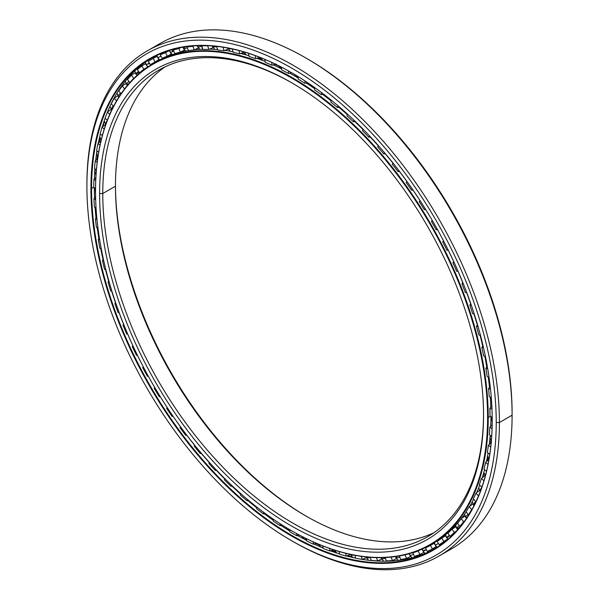 <?xml version="1.0" encoding="UTF-8"?>
<svg xmlns="http://www.w3.org/2000/svg" width="599" height="599" viewBox="0 0 599 599"><rect width="100%" height="100%" fill="white"/><g stroke="black" fill="none" stroke-linecap="round" stroke-linejoin="round"><path stroke-width="0.9" d="M483.543 415.197L483.543 415.197A271.489 156.743 60 0 1 291.571 526.034A271.489 156.743 60 0 1 99.591 193.529A271.489 156.743 -120 0 0 291.571 526.034A271.489 156.743 -120 0 0 483.543 415.197A271.489 156.743 -120 0 0 291.571 82.692A271.489 156.743 -120 0 0 99.591 193.529A271.489 156.743 60 0 1 291.571 82.692A271.489 156.743 60 0 1 483.543 415.197M483.535 414.283A269.251 155.448 60 0 1 292.761 523.062A269.251 155.448 60 0 1 102.766 193.529L99.591 193.529L102.766 193.529A269.251 155.448 -120 0 0 220.297 464.487A269.251 155.448 -120 0 0 427.776 536.622A269.251 155.448 -120 0 0 483.535 414.283M487.601 417.548L488.237 417.548A277.681 160.322 -120 0 0 291.885 77.451A277.681 160.322 -120 0 0 95.533 190.819A277.681 160.322 60 0 1 153.044 63.704A277.681 160.322 60 0 1 367.022 138.092A277.681 160.322 60 0 1 488.237 417.548L490.371 416.312L488.237 417.548A277.681 160.322 60 0 1 430.726 544.663A277.681 160.322 60 0 1 291.72 530.819A277.681 160.322 -120 0 0 291.885 530.909A277.681 160.322 -120 0 0 488.237 417.548L487.601 417.548A277.232 160.06 60 0 1 291.563 530.729A277.232 160.06 60 0 1 95.533 191.186A277.232 160.06 60 0 1 291.571 78.005A277.232 160.06 60 0 1 487.601 417.548A277.232 160.06 -120 0 0 291.571 78.005A277.232 160.06 -120 0 0 95.533 191.186A277.232 160.06 -120 0 0 291.571 530.729A277.232 160.06 -120 0 0 487.601 417.548M490.806 407.268A277.681 160.322 -120 0 0 490.296 397.182A277.681 160.322 60 0 1 490.341 397.871A277.681 160.322 60 0 1 490.806 407.268M489.48 387.501A277.681 160.322 -120 0 0 488.26 377.026A277.681 160.322 60 0 1 489.48 387.501M486.785 367.15A277.681 160.322 -120 0 0 484.838 356.323A277.681 160.322 60 0 1 486.785 367.15M482.734 346.349A277.681 160.322 -120 0 0 480.054 335.23A277.681 160.322 60 0 1 482.734 346.349M477.358 325.242A277.681 160.322 -120 0 0 473.951 313.898A277.681 160.322 60 0 1 477.358 325.242M470.687 303.985A277.681 160.322 -120 0 0 466.569 292.477A277.681 160.322 60 0 1 470.687 303.985M462.787 282.721A277.681 160.322 -120 0 0 457.98 271.197A277.681 160.322 60 0 1 462.787 282.721M453.698 261.606A277.681 160.322 -120 0 0 448.277 250.225A277.681 160.322 60 0 1 453.698 261.606M443.485 240.776A277.681 160.322 -120 0 0 437.487 229.612A277.681 160.322 60 0 1 443.485 240.776L442.691 241.854L443.492 240.761M432.231 220.38A277.681 160.322 -120 0 0 425.694 209.523A277.681 160.322 60 0 1 432.231 220.38L431.46 221.45L432.231 220.38M420.004 200.568A277.681 160.322 -120 0 0 412.981 190.078A277.681 160.322 60 0 1 420.004 200.568L419.255 201.616L420.019 200.553M406.901 181.475A277.681 160.322 -120 0 0 399.428 171.426A277.681 160.322 60 0 1 406.901 181.475M392.974 163.198A277.681 160.322 -120 0 0 385.135 153.703A277.681 160.322 60 0 1 392.974 163.198M378.276 145.819A277.681 160.322 -120 0 0 370.197 137.021A277.681 160.322 60 0 1 378.276 145.819M362.987 129.571A277.681 160.322 -120 0 0 354.728 121.5A277.681 160.322 60 0 1 362.987 129.571M347.21 114.559A277.681 160.322 -120 0 0 338.832 107.258A277.681 160.322 60 0 1 347.21 114.559M331.067 100.894A277.681 160.322 -120 0 0 322.614 94.387A277.681 160.322 60 0 1 331.067 100.894M314.67 88.667A277.681 160.322 -120 0 0 306.194 82.984A277.681 160.322 60 0 1 309.983 85.47A277.681 160.322 60 0 1 314.67 88.667M298.145 77.975A277.681 160.322 -120 0 0 294.596 75.886A277.681 160.322 -120 0 0 289.676 73.123A277.681 160.322 60 0 1 294.596 75.886A277.681 160.322 60 0 1 298.145 77.975M281.597 68.885A277.681 160.322 -120 0 0 273.181 64.879A277.681 160.322 60 0 1 281.597 68.885M265.155 61.457A277.681 160.322 -120 0 0 256.814 58.313A277.681 160.322 60 0 1 265.155 61.457M248.929 55.744A277.681 160.322 -120 0 0 240.686 53.476A277.681 160.322 60 0 1 248.929 55.744L248.929 55.737M233.041 51.784A277.681 160.322 -120 0 0 224.895 50.413A277.681 160.322 60 0 1 233.041 51.784M217.602 49.597A277.681 160.322 -120 0 0 209.515 49.155A277.681 160.322 60 0 1 217.602 49.597M202.709 49.2A277.681 160.322 -120 0 0 194.593 49.762A277.681 160.322 60 0 1 202.709 49.2M154.407 62.932A277.681 160.322 60 0 1 188.483 50.586A277.681 160.322 -120 0 0 155.755 62.139L153.044 63.704M294.993 76.118A11.216 6.477 120 0 0 295.966 76.455A11.216 6.477 -60 0 1 294.993 76.118M276.865 65.254A274.462 158.458 -120 0 0 274.866 64.37A274.462 158.458 60 0 1 276.865 65.254M260.835 58.852A274.462 158.458 -120 0 0 258.049 57.908A274.462 158.458 60 0 1 260.835 58.852M245.223 54.18A274.462 158.458 -120 0 0 241.3 53.259A274.462 158.458 60 0 1 245.223 54.18M230.188 51.222A274.462 158.458 -120 0 0 229.454 51.125A274.462 158.458 60 0 1 230.188 51.222M306.636 516.413A271.489 156.743 60 0 1 115.465 185.293A271.489 156.743 -120 0 0 306.636 516.413M115.457 186.207A269.251 155.448 -120 0 0 305.842 515.964A269.251 155.448 -120 0 0 433.976 532.698A269.251 155.448 60 0 1 228.863 452.739A269.251 155.448 60 0 1 115.457 186.207L102.766 193.529L115.457 186.207A269.251 155.448 60 0 1 165.025 66.871A269.251 155.448 -120 0 0 115.457 186.207M292.364 83.156A269.251 155.448 -120 0 0 158.533 70.278A269.251 155.448 -120 0 0 102.766 193.529A269.251 155.448 60 0 1 292.364 83.156M490.798 441.029A274.462 158.458 60 0 1 490.499 443.365A274.462 158.458 -120 0 0 490.798 441.029M487.998 457.816A274.462 158.458 60 0 1 487.309 460.923A274.462 158.458 -120 0 0 487.998 457.816M483.932 473.352A274.462 158.458 60 0 1 482.554 477.508A274.462 158.458 -120 0 0 483.932 473.352M490.948 416.664A277.681 160.322 60 0 1 490.738 426.308A277.681 160.322 -120 0 0 490.948 416.664M490.199 435.316A277.681 160.322 60 0 1 489.278 444.488A277.681 160.322 -120 0 0 490.199 435.316M488.065 453.024A277.681 160.322 60 0 1 486.44 461.687A277.681 160.322 -120 0 0 488.065 453.024M484.561 469.646A277.681 160.322 60 0 1 482.217 477.785A277.681 160.322 -120 0 0 484.561 469.646M479.717 485.085A277.681 160.322 60 0 1 476.639 492.685A277.681 160.322 -120 0 0 479.717 485.085M473.562 499.214A277.681 160.322 60 0 1 469.691 506.305A277.681 160.322 -120 0 0 473.562 499.214M466.157 511.95A277.681 160.322 60 0 1 461.35 518.599A277.681 160.322 -120 0 0 466.157 511.95M430.726 544.663L433.436 543.098A277.681 160.322 -120 0 0 458.43 522.171A277.681 160.322 60 0 1 432.074 543.87M291.563 540.695L293.151 541.608A291.683 168.401 -120 0 0 499.409 422.527L496.234 422.527A289.437 167.106 60 0 1 291.563 540.695A289.437 167.106 60 0 1 86.9 186.207L86.9 184.372A291.683 168.401 60 0 1 147.317 50.84A291.683 168.401 60 0 1 372.084 128.987A291.683 168.401 60 0 1 499.409 422.527A291.683 168.401 60 0 1 438.992 556.059A291.683 168.401 60 0 1 292.357 541.144M492.206 419.832L492.206 420.199A283.739 163.819 -120 0 0 291.571 72.689A283.739 163.819 -120 0 0 90.928 188.528L91.565 188.528A283.29 163.557 60 0 1 291.728 72.786A283.29 163.557 -120 0 0 150.237 58.844A283.29 163.557 -120 0 0 91.565 188.528L93.758 187.262L91.565 188.528A283.29 163.557 -120 0 0 215.228 473.622A283.29 163.557 -120 0 0 433.526 549.523A283.29 163.557 -120 0 0 492.206 420.019A283.29 163.557 60 0 1 291.803 535.446A283.29 163.557 60 0 1 91.565 188.528L90.928 188.528A283.739 163.819 -120 0 0 291.571 536.038A283.739 163.819 -120 0 0 492.206 420.199L492.206 419.832M94.432 178.899A283.29 163.557 60 0 1 94.949 168.836A283.29 163.557 -120 0 0 94.432 178.899M95.698 160.532A283.29 163.557 60 0 1 96.971 150.888A283.29 163.557 -120 0 0 95.698 160.532M98.326 143.183A283.29 163.557 60 0 1 100.37 133.981A283.29 163.557 -120 0 0 98.326 143.183M102.264 126.995A283.29 163.557 60 0 1 105.117 118.235A283.29 163.557 -120 0 0 102.264 126.995M106.495 114.529A283.29 163.557 60 0 1 151.614 58.066A283.29 163.557 -120 0 0 106.495 114.529M95.952 176.196A286.472 165.391 60 0 1 95.99 175.095A286.472 165.391 -120 0 0 95.952 176.196M97.001 159.327A286.472 165.391 60 0 1 97.308 156.369A286.472 165.391 -120 0 0 97.001 159.327M99.337 142.292A286.472 165.391 60 0 1 100.055 138.511A286.472 165.391 -120 0 0 99.337 142.292M102.871 126.486A286.472 165.391 60 0 1 104.263 121.612A286.472 165.391 -120 0 0 102.871 126.486M107.288 112.59A286.472 165.391 60 0 1 107.558 111.878A286.472 165.391 -120 0 0 107.288 112.59M94.305 187.697A283.29 163.557 -120 0 0 94.537 198.149A283.29 163.557 60 0 1 94.305 187.697M95.054 207.344A283.29 163.557 -120 0 0 96.02 218.148A283.29 163.557 60 0 1 95.054 207.344M97.18 227.635A283.29 163.557 -120 0 0 98.887 238.754A283.29 163.557 60 0 1 97.18 227.635M100.669 248.443A283.29 163.557 -120 0 0 103.103 259.824A283.29 163.557 60 0 1 100.669 248.443M105.491 269.61A283.29 163.557 -120 0 0 108.659 281.201A283.29 163.557 60 0 1 105.491 269.61M111.616 290.994A283.29 163.557 -120 0 0 115.502 302.735A283.29 163.557 60 0 1 111.616 290.994M118.999 312.461A283.29 163.557 -120 0 0 123.589 324.269A283.29 163.557 60 0 1 118.999 312.461M127.639 333.965A283.29 163.557 -120 0 0 132.873 345.668A283.29 163.557 60 0 1 127.639 333.965M173.463 416.852A283.29 163.557 -120 0 0 180.516 426.832A283.29 163.557 60 0 1 173.463 416.852M186.798 435.286A283.29 163.557 -120 0 0 194.638 445.304A283.29 163.557 60 0 1 186.798 435.286M201.234 453.316A283.29 163.557 -120 0 0 209.388 462.713A283.29 163.557 60 0 1 201.234 453.316M216.321 470.29A283.29 163.557 -120 0 0 224.715 479.005A283.29 163.557 60 0 1 216.321 470.29M231.933 486.096A283.29 163.557 -120 0 0 240.536 494.085A283.29 163.557 60 0 1 231.933 486.096M247.979 500.622A283.29 163.557 -120 0 0 256.731 507.855A283.29 163.557 60 0 1 247.979 500.622M264.339 513.762A283.29 163.557 -120 0 0 273.189 520.209A283.29 163.557 60 0 1 264.339 513.762M280.886 525.428A283.29 163.557 -120 0 0 281.463 525.81A283.29 163.557 -120 0 0 289.811 531.066A283.29 163.557 60 0 1 280.886 525.428M153.778 57.197A283.29 163.557 60 0 1 155.5 56.021A283.29 163.557 -120 0 0 153.778 57.197M154.355 57.564A283.29 163.557 60 0 1 157.065 55.512A283.29 163.557 -120 0 0 154.355 57.564M153.801 47.418A291.683 168.401 60 0 1 305.849 57.961A291.683 168.401 60 0 1 512.1 415.197L512.1 413.37L512.1 415.197A291.683 168.401 60 0 1 445.199 552.151A291.683 168.401 -120 0 0 451.683 548.729A291.683 168.401 -120 0 0 512.1 415.197L499.409 422.527L512.1 415.197A291.683 168.401 -120 0 0 384.775 121.657A291.683 168.401 -120 0 0 160.008 43.517L147.317 50.84M306.643 58.425A289.437 167.106 60 0 1 512.1 413.37A289.437 167.106 -120 0 0 307.437 58.882L305.849 57.961M435.533 547.059A283.29 163.557 -120 0 0 436.461 546.692A283.29 163.557 60 0 1 435.533 547.059M433.616 548.669A283.29 163.557 -120 0 0 437.045 547.134A283.29 163.557 60 0 1 433.616 548.669M315.86 543.51A286.472 165.391 -120 0 0 318.383 544.701A286.472 165.391 60 0 1 315.86 543.51M331.868 550.414A286.472 165.391 -120 0 0 335.238 551.672A286.472 165.391 60 0 1 331.868 550.414M347.457 555.662A286.472 165.391 -120 0 0 352.01 556.92A286.472 165.391 60 0 1 347.457 555.662M362.425 559.279A286.472 165.391 -120 0 0 366.259 559.968A286.472 165.391 60 0 1 362.425 559.279M297.508 535.551A283.29 163.557 -120 0 0 306.471 540.343A283.29 163.557 60 0 1 297.508 535.551M314.078 544.049A283.29 163.557 -120 0 0 323.063 547.988A283.29 163.557 60 0 1 314.078 544.049M330.476 550.87A283.29 163.557 -120 0 0 339.468 553.925A283.29 163.557 60 0 1 330.476 550.87M346.566 555.984A283.29 163.557 -120 0 0 355.566 558.126A283.29 163.557 60 0 1 346.566 555.984M362.215 559.369A283.29 163.557 -120 0 0 434.896 548.721A283.29 163.557 60 0 1 362.215 559.369M86.9 186.207A289.437 167.106 -120 0 0 291.571 540.695A289.437 167.106 -120 0 0 496.234 422.527A289.437 167.106 -120 0 0 291.571 68.039A289.437 167.106 -120 0 0 86.9 186.207A289.437 167.106 60 0 1 291.571 68.039A289.437 167.106 60 0 1 496.234 422.527L499.409 422.527A291.683 168.401 -120 0 0 293.151 65.291A291.683 168.401 -120 0 0 86.9 184.372L86.9 186.207M492.206 420.199A283.739 163.819 60 0 1 291.571 536.038A283.739 163.819 60 0 1 90.928 188.528A283.739 163.819 60 0 1 291.571 72.689A283.739 163.819 60 0 1 492.206 420.199M93.758 187.39A282.174 162.913 60 0 1 93.901 179.408L95.885 177.476L93.901 179.408L95.735 180.599L93.901 179.408A282.174 162.913 -120 0 0 93.758 187.39L95.548 188.378L93.758 187.39M94.515 168.551A282.174 162.913 60 0 1 95.241 160.951L97.667 158.705L95.241 160.951L97.188 162.404L95.241 160.951A282.174 162.913 -120 0 0 94.515 168.551L96.424 169.794L94.515 168.551M96.664 150.656A282.174 162.913 60 0 1 97.974 143.49L101.186 140.668L97.974 143.49L100.018 145.22L97.974 143.49A282.174 162.913 -120 0 0 96.664 150.656L98.685 152.168L96.664 150.656M100.198 133.839A282.174 162.913 60 0 1 102.077 127.153L105.536 124.39L102.077 127.153L104.204 129.182L102.077 127.153A282.174 162.913 -120 0 0 100.198 133.839L102.324 135.636L100.198 133.839M105.08 118.205A282.174 162.913 60 0 1 107.513 112.05L111.025 109.37L107.513 112.05L109.722 114.394L107.513 112.05A282.174 162.913 -120 0 0 105.08 118.205L107.296 120.317L105.08 118.205M111.287 103.874A282.174 162.913 60 0 1 114.259 98.288L117.838 95.69L114.259 98.288L116.513 100.954L114.259 98.288A282.174 162.913 -120 0 0 111.287 103.874L113.57 106.3L111.287 103.874M118.767 90.936A282.174 162.913 60 0 1 122.263 85.964L125.917 83.463L122.263 85.964L124.547 88.959L122.263 85.964A282.174 162.913 -120 0 0 118.767 90.936L121.103 93.699L118.767 90.936M127.475 79.495A282.174 162.913 60 0 1 131.458 75.167L135.209 72.749L131.458 75.167L133.682 78.402A278.221 160.629 -120 0 0 129.833 82.58L129.833 82.58A278.221 160.629 60 0 1 133.682 78.402L134.124 78.117L133.682 78.402L131.458 75.167A282.174 162.913 -120 0 0 127.475 79.495L129.833 82.58L127.475 79.495M137.343 69.619A282.174 162.913 60 0 1 141.798 65.972L145.647 63.629L141.798 65.972L143.872 69.327A278.221 160.629 -120 0 0 139.567 72.853L140.488 72.404L139.567 72.853A278.221 160.629 60 0 1 143.872 69.327L147.571 67.066L143.872 69.327L141.798 65.972A282.174 162.913 -120 0 0 137.343 69.619L139.567 72.853L137.343 69.619M148.305 61.383A282.174 162.913 60 0 1 152.198 59.009A282.174 162.913 60 0 1 153.194 58.44L156.953 56.284L153.194 58.44L155.104 61.899A278.221 160.629 -120 0 0 154.168 62.431A278.221 160.629 -120 0 0 150.379 64.737L156.474 61.54L150.379 64.737A278.221 160.629 60 0 1 155.104 61.899L158.87 59.743L155.104 61.899L153.194 58.44A282.174 162.913 -120 0 0 148.305 61.383L150.379 64.737L148.305 61.383M162.464 53.498L160.285 54.846A282.174 162.913 60 0 1 165.571 52.63L169.659 50.406L165.571 52.63L167.308 56.156A278.221 160.629 -120 0 0 162.194 58.305A278.221 160.629 60 0 1 167.308 56.156L171.134 54.112L167.308 56.156L165.571 52.63A282.174 162.913 -120 0 0 160.285 54.846L162.194 58.305L160.285 54.846L165.624 51.709M175.312 48.586L173.193 50.054A282.174 162.913 60 0 1 178.846 48.571L180.935 47.538L178.846 48.571L180.396 52.15A278.221 160.629 -120 0 0 174.93 53.581A278.221 160.629 60 0 1 180.396 52.15L184.275 50.226L180.396 52.15L178.846 48.571A282.174 162.913 -120 0 0 173.193 50.054L174.93 53.581L173.193 50.054L175.312 48.586M187.689 46.475L186.948 47.036A282.174 162.913 60 0 1 192.923 46.31L193.889 45.868L192.923 46.31L194.271 49.912A278.221 160.629 -120 0 0 188.498 50.615A278.221 160.629 60 0 1 194.271 49.912L198.202 48.1L194.271 49.912L192.923 46.31A282.174 162.913 -120 0 0 186.948 47.036L188.498 50.615L186.948 47.036L187.689 46.475M201.736 45.576L201.451 45.816A282.174 162.913 60 0 1 207.711 45.846L208.841 49.447A278.221 160.629 -120 0 0 202.791 49.425A278.221 160.629 60 0 1 208.841 49.447L212.817 47.755L208.841 49.447L207.711 45.846A282.174 162.913 -120 0 0 201.451 45.816L202.791 49.425L201.736 45.576M216.636 46.37L216.591 46.408A282.174 162.913 60 0 1 219.93 46.767A282.174 162.913 -120 0 0 216.591 46.408L217.729 50.009A278.221 160.629 60 0 1 224.011 50.765A278.221 160.629 -120 0 0 217.729 50.009L216.636 46.37M484.98 475.688L485.257 476.22L484.98 475.688M479.559 490.544L480.278 491.562L479.559 490.544M472.873 504.073L474.004 505.661L472.873 504.073M464.974 516.173L466.464 518.405L464.974 516.173M455.906 526.753L456.46 528.011L455.906 526.753M457.03 528.797L457.688 529.711L457.03 528.797M445.738 535.738L446.218 537.123L445.738 535.738M446.899 538.172L447.835 539.07L446.899 538.172M434.537 543.068L434.163 543.293L434.971 544.671L434.163 543.293L434.537 543.068M435.645 545.831L436.342 546.587L435.645 545.831M421.996 549.103L422.767 550.586L421.996 549.103M423.366 551.724L423.763 552.48L423.366 551.724M409.184 553.731L409.694 554.831L409.184 553.731M410.143 555.797L410.472 556.508L410.143 555.797M395.512 556.591L395.872 557.474L395.512 556.591M396.044 557.909L396.381 558.74L396.044 557.909M381.069 557.662L381.585 559.174L381.069 557.662M365.944 556.92L366.191 557.804L365.944 556.92M156.616 61.442L157.357 60.843M402.146 555.445A278.221 160.629 -120 0 0 404.946 554.876L404.946 554.876A278.221 160.629 60 0 1 402.146 555.445M413.347 552.45L412.816 552.817A278.221 160.629 -120 0 0 418.109 551.028L420.483 549.762L418.109 551.028A278.221 160.629 60 0 1 412.816 552.817L413.347 552.45M427.649 546.587L425.47 547.943A278.221 160.629 -120 0 0 430.396 545.442L434.163 543.293L430.396 545.442A278.221 160.629 60 0 1 425.47 547.943L430.142 545.195C432.575 543.787 432.935 543.435 431.22 544.139M437.203 541.346A278.221 160.629 -120 0 0 441.718 538.164L445.416 535.895L441.718 538.164A278.221 160.629 60 0 1 437.203 541.346L439.194 544.753L437.203 541.346M447.917 533.088A278.221 160.629 -120 0 0 452.005 529.231L455.629 526.865L452.005 529.231A278.221 160.629 60 0 1 447.917 533.088L450.074 536.382L447.917 533.088M457.554 523.219A278.221 160.629 -120 0 0 461.17 518.719L464.727 516.248L461.17 518.719A278.221 160.629 60 0 1 457.554 523.219L459.845 526.379L457.554 523.219M466.037 511.801A278.221 160.629 -120 0 0 469.167 506.694L472.633 504.126L469.167 506.694A278.221 160.629 60 0 1 466.037 511.801L468.455 514.811L466.037 511.801M473.307 498.922A278.221 160.629 -120 0 0 475.92 493.247L479.312 490.588L475.92 493.247A278.221 160.629 60 0 1 473.307 498.922L475.831 501.76L473.307 498.922M479.312 484.681A278.221 160.629 -120 0 0 481.401 478.466L484.703 475.718L481.401 478.466A278.221 160.629 60 0 1 479.312 484.681L481.858 487.242L479.312 484.681M484.014 469.159A278.221 160.629 -120 0 0 485.557 462.458L488.777 459.635L485.557 462.458A278.221 160.629 60 0 1 484.014 469.159L486.493 471.383L484.014 469.159M487.384 452.477A278.221 160.629 -120 0 0 488.365 445.334L491.494 442.444L488.365 445.334A278.221 160.629 60 0 1 487.384 452.477L489.765 454.379L487.384 452.477M489.383 434.747A278.221 160.629 -120 0 0 489.81 427.214L492.153 424.931L489.81 427.214A278.221 160.629 60 0 1 489.383 434.747L491.674 436.349L489.383 434.747M271.976 65.246L276.049 64.011L271.976 65.246A278.221 160.629 -120 0 0 265.275 62.356A278.221 160.629 60 0 1 271.976 65.246L271.781 62.438L271.976 65.246M281.672 69.903L281.478 67.178L281.672 69.903A278.221 160.629 60 0 1 288.418 73.467A278.221 160.629 -120 0 0 281.672 69.903M490.012 416.103A278.221 160.629 -120 0 0 489.87 408.219L491.846 406.204L489.87 408.219A278.221 160.629 60 0 1 490.012 416.103L492.191 417.406L490.012 416.103M489.263 396.658A278.221 160.629 -120 0 0 488.552 388.496L490.237 386.699L488.552 388.496A278.221 160.629 60 0 1 489.263 396.658L491.3 397.691L489.263 396.658M487.129 376.561A278.221 160.629 -120 0 0 485.864 368.175L487.316 366.558L485.864 368.175A278.221 160.629 60 0 1 487.129 376.561L489.031 377.34L487.129 376.561M483.648 355.956A278.221 160.629 -120 0 0 481.828 347.398L483.094 345.93L481.828 347.398A278.221 160.629 60 0 1 483.648 355.956L485.407 356.495L483.648 355.956M478.826 334.983A278.221 160.629 -120 0 0 476.467 326.313L477.59 324.965L476.467 326.313A278.221 160.629 60 0 1 478.826 334.983L480.458 335.313L478.826 334.983M472.701 313.779A278.221 160.629 -120 0 0 469.826 305.063L470.829 303.813L469.826 305.063A278.221 160.629 60 0 1 472.701 313.779L474.206 313.921L472.701 313.779M465.318 292.514A278.221 160.629 -120 0 0 461.941 283.806L462.862 282.631L461.941 283.806A278.221 160.629 60 0 1 465.318 292.514L466.711 292.477L465.318 292.514M458.055 271.197L456.73 271.317A278.221 160.629 -120 0 0 452.874 262.684L453.728 261.561L452.874 262.684A278.221 160.629 60 0 1 456.73 271.317L458.055 271.197M448.299 250.217L446.996 250.345A278.221 160.629 -120 0 0 442.691 241.854A278.221 160.629 60 0 1 446.996 250.345L448.299 250.217M437.495 229.612L436.184 229.746A278.221 160.629 -120 0 0 431.46 221.45A278.221 160.629 60 0 1 436.184 229.746L437.495 229.612M425.702 209.515L424.369 209.665A278.221 160.629 -120 0 0 419.255 201.616A278.221 160.629 60 0 1 424.369 209.665L425.702 209.515M413.018 190.078L411.633 190.242A278.221 160.629 -120 0 0 406.167 182.5L406.931 181.422L406.167 182.5A278.221 160.629 60 0 1 411.633 190.242L413.018 190.078M399.526 171.419L398.065 171.613A278.221 160.629 -120 0 0 392.293 164.238A278.221 160.629 60 0 1 398.065 171.613L399.526 171.419M385.322 153.673L383.764 153.906A278.221 160.629 -120 0 0 377.714 146.942A278.221 160.629 60 0 1 383.764 153.906L385.322 153.673M370.519 136.969L368.834 137.246A278.221 160.629 -120 0 0 362.552 130.747A278.221 160.629 60 0 1 368.834 137.246L370.519 136.969M355.222 121.41L353.365 121.754A278.221 160.629 -120 0 0 346.903 115.764A278.221 160.629 60 0 1 353.365 121.754L355.222 121.41M339.543 107.109L337.484 107.535A278.221 160.629 -120 0 0 330.873 102.1A278.221 160.629 60 0 1 337.484 107.535L339.543 107.109M323.61 94.163L321.281 94.687A278.221 160.629 -120 0 0 314.587 89.843A278.221 160.629 60 0 1 321.281 94.687L323.61 94.163M307.534 82.647L304.891 83.306A278.221 160.629 -120 0 0 298.145 79.083A278.221 160.629 60 0 1 304.891 83.306L307.534 82.647M291.458 72.629L288.418 73.467L291.458 72.629M259.756 57.317L255.683 58.687A278.221 160.629 -120 0 0 249.079 56.501A278.221 160.629 60 0 1 255.683 58.687L259.756 57.317M243.868 52.158L239.66 53.85A278.221 160.629 -120 0 0 233.198 52.375A278.221 160.629 60 0 1 239.66 53.85L243.696 52.39L243.583 51.814L243.868 52.158M228.182 48.991L224.011 50.765L228.017 49.185L227.717 48.017L228.182 48.991M212.982 47.576L212.248 45.958L212.982 47.576M198.381 47.927L197.296 45.674L198.381 47.927M184.492 50.046L183.706 48.916L184.492 50.046M171.411 53.925L170.498 52.824L171.411 53.925M159.229 59.526L158.87 59.743L158.114 58.38L158.87 59.743L159.229 59.526M147.908 66.893L146.65 65.576L147.908 66.893M158.173 60.784A278.221 160.629 60 0 1 159.574 59.78A278.221 160.629 -120 0 0 158.173 60.784M264.878 59.391L265.275 62.356L264.878 59.391M255.271 55.632L255.683 58.687L255.271 55.632M248.45 53.304L249.079 56.501L248.45 53.304M239.008 50.548L239.66 53.85L239.008 50.548M232.315 48.946L233.198 52.375L232.315 48.946M223.098 47.224L224.011 50.765L223.098 47.224M183.369 48.13L182.957 47.171L183.369 48.13M169.966 51.739L169.397 50.586L169.966 51.739M157.47 57.205L156.953 56.284L157.47 57.205M145.954 64.46L145.49 63.704L145.954 64.46M136.924 75.474L136.183 74.388L136.924 75.474M135.531 73.445L135.089 72.793L135.531 73.445M127.332 85.477L126.733 84.706L127.332 85.477M126.314 84.152L125.812 83.493L126.314 84.152M118.879 97.075L117.733 95.72L118.879 97.075M111.646 110.179L110.905 109.385L111.646 110.179M95.6 197.064L93.961 198.741L95.668 199.684L93.961 198.741A282.174 162.913 -120 0 0 94.402 207.044L96.042 207.793L94.402 207.044A282.174 162.913 60 0 1 93.961 198.741L95.6 197.064M96.776 217.347L95.413 218.8L96.986 219.519L95.413 218.8A282.174 162.913 -120 0 0 96.439 227.373L97.937 227.905L96.439 227.373A282.174 162.913 60 0 1 95.413 218.8L96.776 217.347M99.404 238.177L98.258 239.458L99.689 239.967L98.258 239.458A282.174 162.913 -120 0 0 99.853 248.233L101.216 248.578L99.853 248.233A282.174 162.913 60 0 1 98.258 239.458L99.404 238.177M103.447 259.427L102.474 260.558L103.777 260.894L102.474 260.558A282.174 162.913 -120 0 0 104.63 269.483L105.866 269.662L104.63 269.483A282.174 162.913 60 0 1 102.474 260.558L103.447 259.427M108.868 280.946L108.022 281.964L109.205 282.144L108.022 281.964A282.174 162.913 -120 0 0 110.725 290.964L111.841 291.002L110.725 290.964A282.174 162.913 60 0 1 108.022 281.964L108.868 280.946M115.614 302.585L114.873 303.521L115.951 303.558L114.873 303.521A282.174 162.913 -120 0 0 118.108 312.536L119.119 312.446L118.108 312.536A282.174 162.913 60 0 1 114.873 303.521L115.614 302.585M123.641 324.209L122.967 325.077L123.956 324.987L122.967 325.077A282.174 162.913 -120 0 0 126.711 334.047L127.684 333.957L126.711 334.047A282.174 162.913 60 0 1 122.967 325.077L123.641 324.209M132.881 345.66L132.267 346.477L133.165 346.274L132.267 346.477A282.174 162.913 -120 0 0 136.49 355.342L137.433 355.252L136.49 355.342A282.174 162.913 60 0 1 132.267 346.477L132.881 345.66M143.266 366.79L142.689 367.576L143.52 367.262L142.689 367.576A282.174 162.913 -120 0 0 147.369 376.269L148.312 376.172L147.369 376.269A282.174 162.913 60 0 1 142.689 367.576L143.266 366.79M154.729 387.456L154.168 388.227A282.174 162.913 -120 0 0 159.267 396.688L159.963 396.156L159.267 396.688L160.225 396.583L159.267 396.688A282.174 162.913 60 0 1 154.168 388.227L154.729 387.456M167.181 407.507L166.627 408.278A282.174 162.913 -120 0 0 172.1 416.447L172.744 415.803L172.1 416.447L173.104 416.327L172.1 416.447A282.174 162.913 60 0 1 166.627 408.278L167.181 407.507M180.531 426.81L179.97 427.596A282.174 162.913 -120 0 0 185.795 435.421L186.371 434.649L185.795 435.421L186.858 435.278L185.795 435.421A282.174 162.913 60 0 1 179.97 427.596L180.531 426.81M194.69 445.222L194.113 446.045A282.174 162.913 -120 0 0 200.238 453.465L200.755 452.552L200.238 453.465L201.391 453.293L200.238 453.465A282.174 162.913 60 0 1 194.113 446.045L194.69 445.222M208.946 463.491L209.485 462.54L208.946 463.491A282.174 162.913 -120 0 0 215.333 470.455L215.79 469.384L215.333 470.455L216.606 470.245L215.333 470.455A282.174 162.913 60 0 1 208.946 463.491M224.378 479.814L224.85 478.698L224.378 479.814A282.174 162.913 -120 0 0 230.974 486.276L231.356 485.025L230.974 486.276L232.405 486.014L230.974 486.276A282.174 162.913 60 0 1 224.378 479.814M240.281 494.894L240.686 493.591L240.281 494.894A282.174 162.913 -120 0 0 247.05 500.809L247.35 499.364L247.05 500.809L248.675 500.479L247.05 500.809A282.174 162.913 60 0 1 240.281 494.894M256.567 508.641L256.881 507.128L256.567 508.641A282.174 162.913 -120 0 0 263.455 513.964L263.65 512.302L263.455 513.964L265.327 513.538L263.455 513.964A282.174 162.913 60 0 1 256.567 508.641M273.107 520.943L273.309 519.206L273.107 520.943A282.174 162.913 -120 0 0 280.07 525.637L280.137 523.743L280.07 525.637L282.249 525.091L280.07 525.637A282.174 162.913 60 0 1 273.107 520.943M289.789 531.717L289.864 529.733L289.789 531.717A282.174 162.913 -120 0 0 296.775 535.753L296.7 533.619L296.775 535.753L299.328 535.049L296.775 535.753A282.174 162.913 60 0 1 289.789 531.717M306.493 540.89L306.411 538.681L306.493 540.89A282.174 162.913 -120 0 0 313.457 544.236L313.21 541.885L313.457 544.236L316.474 543.323L313.457 544.236A282.174 162.913 60 0 1 306.493 540.89M323.108 548.399L322.854 545.951L323.108 548.399A282.174 162.913 -120 0 0 329.997 551.035L329.562 548.452L329.997 551.035L334.055 549.687L329.997 551.035A282.174 162.913 60 0 1 323.108 548.399M339.506 554.187L339.064 551.507L339.506 554.187A282.174 162.913 -120 0 0 346.274 556.089L345.638 553.281L346.274 556.089L350.31 554.637L346.274 556.089A282.174 162.913 60 0 1 339.506 554.187M355.589 558.223L354.922 555.303L355.589 558.223A282.174 162.913 -120 0 0 362.185 559.376L361.324 556.351L362.185 559.376L366.191 557.804L362.185 559.376A282.174 162.913 60 0 1 355.589 558.223M371.23 560.462L370.332 557.317L371.23 560.462A282.174 162.913 -120 0 0 377.617 560.866L376.501 557.632L377.617 560.866L381.585 559.174L377.617 560.866A282.174 162.913 60 0 1 371.23 560.462M386.325 560.904L385.172 557.549L386.325 560.904A282.174 162.913 -120 0 0 392.45 560.552L391.072 557.122L392.45 560.552L396.381 558.74L392.45 560.552A282.174 162.913 60 0 1 386.325 560.904M400.768 559.533L399.338 555.984L400.768 559.533A282.174 162.913 -120 0 0 406.586 558.433L404.946 554.876L406.586 558.433L410.472 556.508L406.586 558.433A282.174 162.913 60 0 1 400.768 559.533M414.456 556.374L412.816 552.817L414.456 556.374A282.174 162.913 -120 0 0 419.936 554.524L418.109 551.028L419.936 554.524L423.763 552.48L419.936 554.524A282.174 162.913 60 0 1 414.456 556.374M427.297 551.432L425.47 547.943L427.297 551.432A282.174 162.913 -120 0 0 432.388 548.849L430.396 545.442L432.388 548.849L436.154 546.7L432.388 548.849A282.174 162.913 60 0 1 427.297 551.432M441.441 543.518L439.194 544.753A282.174 162.913 -120 0 0 443.874 541.459L441.718 538.164L443.874 541.459L447.573 539.197L443.874 541.459A282.174 162.913 60 0 1 439.194 544.753L445.229 541.451M452.387 535.259L450.074 536.382A282.174 162.913 -120 0 0 454.297 532.399L452.005 529.231L454.297 532.399L456.655 530.856L454.297 532.399A282.174 162.913 60 0 1 450.074 536.382L452.387 535.259M460.886 525.937L459.845 526.379A282.174 162.913 -120 0 0 463.589 521.729L461.17 518.719L463.589 521.729L464.659 520.988L463.589 521.729A282.174 162.913 60 0 1 459.845 526.379L460.886 525.937M468.912 514.638L468.455 514.811A282.174 162.913 -120 0 0 471.69 509.532L469.167 506.694L471.69 509.532L472.094 509.232L471.69 509.532A282.174 162.913 60 0 1 468.455 514.811L468.912 514.638M475.95 501.722L475.831 501.76A282.174 162.913 -120 0 0 478.541 495.882L475.92 493.247L478.541 495.882A282.174 162.913 60 0 1 475.831 501.76L475.95 501.722M483.955 480.765L481.401 478.466L483.955 480.765M488.02 464.427L485.557 462.458L488.02 464.427M490.731 446.981L488.365 445.334L490.731 446.981M492.056 428.562L489.81 427.214L492.056 428.562M491.989 409.289L489.87 408.219L491.989 409.289M490.521 389.298L488.552 388.496L490.521 389.298M487.691 368.729L485.864 368.175L487.691 368.729M483.513 347.734L481.828 347.398L483.513 347.734M478.017 326.455L476.467 326.313L478.017 326.455M471.248 305.026L469.826 305.063L471.248 305.026M463.252 283.604L461.941 283.806L463.252 283.604M458.018 271.115L456.73 271.317L458.018 271.115M454.079 262.325L452.874 262.684L454.079 262.325M448.187 249.993L446.996 250.345L448.187 249.993M443.799 241.345L442.691 241.854L443.799 241.345M437.285 229.237L436.184 229.746L437.285 229.237M432.471 220.784L431.46 221.45L432.471 220.784M425.38 209.006L424.369 209.665L425.38 209.006M420.184 200.807L419.255 201.616L420.184 200.807M412.569 189.419L411.633 190.242L412.569 189.419M407.006 181.527L406.167 182.5L407.006 181.527M398.919 170.625L398.065 171.613L398.919 170.625M393.041 163.093L392.293 164.238L393.041 163.093M384.536 152.738L383.764 153.906L384.536 152.738M378.373 145.617L377.714 146.942L378.373 145.617M369.508 135.883L368.834 137.246L369.508 135.883M363.106 129.227L362.552 130.747L363.106 129.227M353.942 120.182L353.365 121.754L353.942 120.182M347.345 114.027L346.903 115.764L347.345 114.027M337.941 105.738L337.484 107.535L337.941 105.738M331.187 100.13L330.873 102.1L331.187 100.13M321.611 92.65L321.281 94.687L321.611 92.65M314.752 87.626L314.587 89.843L314.752 87.626M305.063 81.007L304.891 83.306L305.063 81.007M298.145 76.612L298.145 79.083L298.145 76.612M288.418 70.907L288.418 73.467L288.418 70.907M244.145 51.978A5.608 2.329 -11.1 0 0 246.294 52.622A5.608 2.329 168.9 0 1 244.145 51.978M227.822 48.032A5.608 1.992 -14.4 0 0 231.648 48.804A5.608 1.992 165.6 0 1 227.822 48.032L230.241 51.259M212.308 45.966L212.405 46.325A5.608 1.64 -17.5 0 0 216.666 46.625A5.608 1.64 162.5 0 1 212.405 46.325A5.608 1.64 162.5 0 1 212.42 45.973M197.378 45.674L197.625 46.535A5.608 1.28 -20.5 0 0 201.638 46.333A5.608 1.28 159.5 0 1 197.625 46.535A5.608 1.28 159.5 0 1 198.142 45.644M183.129 47.141L183.526 48.534A5.608 0.906 -23.4 0 0 187.292 47.83A5.608 0.906 156.6 0 1 183.526 48.534A5.608 0.906 156.6 0 1 185.368 46.932M172.332 54.621L170.198 52.3A5.608 0.524 -26.2 0 0 173.717 51.117A5.608 0.524 153.8 0 1 170.198 52.3L169.652 50.353M172.13 50.87A5.608 0.524 153.8 0 1 173.283 50.234M159.813 59.93L157.754 57.811L161.011 56.164L157.754 57.811L157.058 55.273M148.02 66.818L146.268 65.036L149.256 62.925L146.268 65.036L145.43 62.109M149.495 63.307L148.387 63.958M139.2 72.322A5.608 0.621 -34.5 0 1 138.055 73.018A5.608 0.621 -34.5 0 1 135.831 73.932A5.608 0.621 -34.5 0 1 138.541 71.363A5.608 0.621 145.5 0 0 135.831 73.932L134.842 70.839M128.905 83.635A5.608 0.996 -37.4 0 1 128.852 83.673A5.608 0.996 -37.4 0 1 126.516 84.437A5.608 0.996 -37.4 0 1 128.935 81.404A5.608 0.996 142.6 0 0 126.516 84.437L125.371 81.165M119.208 96.559A5.608 1.37 -40.3 0 1 118.392 96.469A5.608 1.37 -40.3 0 1 120.496 92.98A5.608 1.37 139.7 0 0 118.392 96.469L117.06 93.01M111.691 110.081A5.608 1.73 -43.3 0 1 111.511 109.961A5.608 1.73 -43.3 0 1 113.293 106.008A5.608 1.73 136.7 0 0 111.511 109.961L109.991 106.278M105.753 124.532A5.608 2.082 -46.4 0 1 107.161 120.669A5.608 2.082 133.6 0 0 105.753 124.532M101.276 139.709A5.608 2.411 -49.7 0 1 101.74 137.852A5.608 2.411 130.3 0 0 101.276 139.709M336.151 550.631A5.608 2.493 170.6 0 1 335.425 550.406A5.608 2.493 -9.4 0 0 336.151 550.631M354.121 555.153A5.608 2.164 167.2 0 1 350.527 554.419A5.608 2.164 -12.8 0 0 354.121 555.153M370.407 557.587A5.608 1.819 164 0 1 366.034 557.018A5.608 1.819 164 0 1 366.019 556.928L366.034 557.018A5.608 1.819 -16 0 0 370.407 557.587M383.652 561.211L381.293 558.261A5.608 1.46 -19 0 0 385.434 558.313A5.608 1.46 161 0 1 381.293 558.261A5.608 1.46 161 0 1 381.473 557.662M398.23 560.387L395.954 557.691A5.608 1.093 -21.9 0 0 399.847 557.242A5.608 1.093 158.1 0 1 395.954 557.691A5.608 1.093 158.1 0 1 397.234 556.336M413.542 554.382A5.608 0.719 155.2 0 1 409.896 555.325A5.608 0.719 -24.8 0 0 413.542 554.382M425.17 553.416L423.036 551.17L426.421 549.755L423.036 551.17L425.005 549.837M438.393 543.39L435.271 545.27L438.393 543.39M437.337 544.109L435.271 545.27L437.248 547.261M449.377 535.326A5.608 0.434 146.9 0 0 446.532 537.67A5.608 0.434 -33.1 0 1 449.377 535.326M448.703 536.674A5.608 0.434 -33.1 0 1 446.532 537.67L448.045 539.22M459.291 525.615A5.608 0.809 144.1 0 0 456.73 528.415A5.608 0.809 -35.9 0 1 459.291 525.615M459.006 527.577A5.608 0.809 -35.9 0 1 456.73 528.415L457.831 529.553M468.059 514.324A5.608 1.183 141.2 0 0 465.797 517.581A5.608 1.183 -38.8 0 1 468.059 514.324M467.115 517.439A5.608 1.183 -38.8 0 1 465.797 517.581L466.516 518.322M475.628 501.528A5.608 1.55 138.3 0 0 473.682 505.249A5.608 1.55 -41.7 0 1 475.628 501.528M474.123 505.421A5.608 1.55 -41.7 0 1 473.682 505.249L474.034 505.608M481.753 487.534A5.608 1.909 135.2 0 0 480.308 491.487A5.608 1.909 -44.8 0 1 481.753 487.534M486.051 473.165A5.608 2.246 132 0 0 485.362 475.823A5.608 2.246 -48 0 1 486.051 473.165M438.992 556.059L451.683 548.729M157.155 56.149L152.198 59.009M293.3 73.699L298.145 77.009M276.626 64.737L281.552 68.234M260.078 57.444L262.856 60.544M263.77 60.903L265.11 61.128M243.771 51.866L246.241 54.958M212.405 46.325L214.771 49.388M197.625 46.535L199.901 49.328M183.526 48.534L185.72 51.08M168.169 56.149L168.244 55.655M153.501 57.047L154.505 57.676M156.631 61.637L156.579 61.203M141.312 65.209L142.51 65.538M135.831 73.932L137.141 75.279M130.282 75.467L131.211 75.429M126.516 84.437L127.422 85.372M120.541 87.656L121.185 87.432M118.392 96.469L118.916 97.016M105.731 124.599L104.204 120.863M101.119 140.338L99.733 136.609M97.877 157.23L96.671 152.955L97.255 151.098M96.02 175.14L94.889 171.494L95.503 169.195M95.548 193.941L95.159 188.168M96.439 213.461L95.6 210.99L96.065 208.19M98.7 233.558L98.154 229.574M102.287 254.006L101.8 251.58M236.657 489.967L238.117 491.292M252.434 503.579L255.301 505.878M268.637 515.934L270.284 517.806L272.717 518.801M285.064 526.85L289.849 530.018M301.582 536.232L304.06 538.935L306.448 539.602M318.054 543.997L321.057 547.104L323.018 547.553M334.362 550.062L336.938 553.117M338.997 553.783L339.446 553.813M350.385 554.389L352.856 557.542M366.034 557.018L368.49 560.252M389.739 561.083L390.226 560.716M381.293 558.261L381.129 557.662M405.388 559.279L405.912 558.575M395.954 557.691L395.632 556.576M409.424 553.663L409.896 555.325L412.097 557.781M420.064 555.363L420.453 554.247M433.549 549.455L433.601 548.16M423.036 551.17L422.407 548.924M435.271 545.27L434.507 542.469M442.309 537.273L442.788 537.505M446.532 537.67L445.619 534.705M456.73 528.415L455.667 525.278M465.797 517.581L464.562 514.264M473.682 505.249L472.259 501.722M480.308 491.487L478.698 487.743M485.295 476.063L483.827 472.371M488.956 459.426L487.623 455.614M487.893 454.057L488.26 453.181M491.262 441.703L490.072 437.644L490.671 435.645M492.183 423.006L491.704 417.121M491.697 403.434L491.307 397.841M489.81 383.12L489.218 378.68M486.523 362.17L485.916 359.041M481.791 340.539L481.469 339.244M343.077 110.194L345.181 112.065M326.627 96.499L328.05 98.139L329.899 99.09M310.005 84.317L314.385 87.364"/></g></svg>
